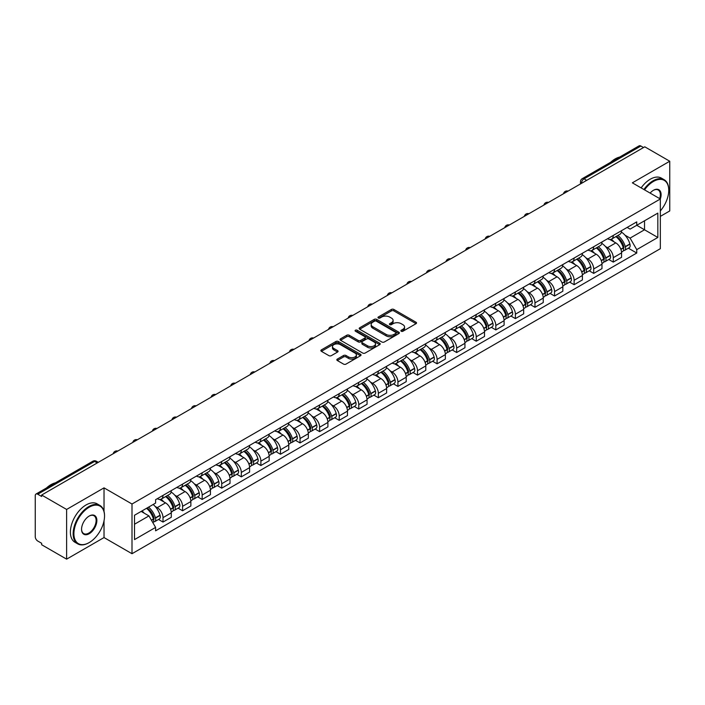 <?xml version="1.0" encoding="UTF-8"?>
<svg xmlns="http://www.w3.org/2000/svg" width="705" height="705" viewBox="0 0 705 705"><rect width="100%" height="100%" fill="white"/><g stroke="black" fill="none" stroke-linecap="round" stroke-linejoin="round"><path stroke-width="1.06" d="M401.224 331.235A1.216 0.705 0 0 0 402.952 331.235L416.038 323.674A1.745 1.005 0 0 0 416.549 322.969A1.745 1.005 0 0 0 416.038 322.255L393.866 309.451A1.745 1.005 0 0 0 391.407 309.451L378.312 317.012A1.216 0.705 0 0 0 377.959 317.506A1.216 0.705 0 0 0 378.312 318.008A1.216 0.705 0 0 0 380.039 318.008L381.731 317.03A5.578 3.217 0 0 1 389.618 317.03L391.469 318.096A5.578 3.217 0 0 1 393.099 320.37A5.578 3.217 0 0 1 391.469 322.643L389.768 323.621A1.216 0.705 0 0 0 389.416 324.124A1.216 0.705 0 0 0 389.768 324.617A1.216 0.705 0 0 0 391.495 324.617L393.187 323.639A5.578 3.217 0 0 1 401.075 323.639L402.925 324.705A5.578 3.217 0 0 1 404.555 326.988A5.578 3.217 0 0 1 402.925 329.261L401.224 330.24A1.216 0.705 0 0 0 400.872 330.733A1.216 0.705 0 0 0 401.224 331.235L401.224 330.24M337.325 359.092A1.745 1.005 0 0 0 336.814 359.806A1.745 1.005 0 0 0 337.325 360.519L343.546 364.106A1.745 1.005 0 0 0 346.014 364.106L360.546 355.717A1.745 1.005 0 0 0 361.057 355.003A1.745 1.005 0 0 0 360.546 354.298L338.374 341.493A1.745 1.005 0 0 0 335.906 341.493L321.374 349.883A1.745 1.005 0 0 0 320.863 350.596A1.745 1.005 0 0 0 321.374 351.31L328.891 355.646A1.745 1.005 0 0 0 331.35 355.646L337.572 352.051A1.745 1.005 0 0 0 338.083 351.346A1.745 1.005 0 0 0 337.572 350.632L333.844 348.481A4.662 2.688 0 0 1 332.478 346.578A4.662 2.688 0 0 1 335.36 344.093A4.662 2.688 0 0 1 340.436 344.675L355.038 353.099A4.662 2.688 0 0 1 356.395 355.003A4.662 2.688 0 0 1 353.522 357.488A4.662 2.688 0 0 1 348.446 356.906L346.014 355.505A1.745 1.005 0 0 0 343.546 355.505L337.325 359.092L337.325 360.519L343.546 356.95L343.546 355.505M132.002 504.013L104.023 487.86L66.622 509.451L41.648 495.033L644.775 146.816L669.75 161.233L632.35 182.833L660.338 198.986L132.002 504.013L132.002 553.716L660.338 248.689L660.338 198.986A10.822 6.248 -60 0 0 653.438 190.288L653.438 190.288A10.822 6.248 -60 0 0 650.116 193.082M381.854 341.995A1.745 1.005 0 0 0 384.322 341.995L398.854 333.597A1.745 1.005 0 0 0 399.365 332.892A1.745 1.005 0 0 0 398.854 332.178L376.681 319.374A1.745 1.005 0 0 0 374.223 319.374L359.682 327.772A1.745 1.005 0 0 0 359.171 328.477A1.745 1.005 0 0 0 359.682 329.191L381.854 341.995M355.919 331.5A1.216 0.705 0 0 1 357.162 331.667L379.678 344.675L365.164 353.046A1.745 1.005 0 0 1 362.705 353.046L340.533 340.251L340.533 338.823A1.745 1.005 0 0 0 340.021 339.537A1.745 1.005 0 0 0 340.533 340.251M340.533 338.823L346.754 335.236A1.745 1.005 0 0 1 349.213 335.236L358.202 340.427A1.745 1.005 0 0 0 360.669 340.427L364.793 338.048A1.745 1.005 0 0 0 365.305 337.334A1.745 1.005 0 0 0 364.793 336.62L355.435 331.218A1.216 0.705 0 0 1 355.073 330.715A1.216 0.705 0 0 1 355.831 330.072A1.216 0.705 0 0 1 357.162 330.222L379.704 343.238A1.745 1.005 0 0 1 380.215 343.943A1.745 1.005 0 0 1 379.704 344.657L379.704 343.238M66.622 509.451L66.622 559.153L41.648 544.736L41.648 543.282L37.762 541.043A3.551 2.053 -120 0 1 35.25 536.69L35.25 495.685A3.551 2.053 -120 0 1 35.981 494.055L92.831 461.237A3.551 2.053 60 0 1 94.611 461.414L37.762 494.231A3.551 2.053 -120 0 0 35.981 494.055M660.338 216.373L669.75 210.945L669.75 161.233M66.622 559.153L104.023 537.562L132.002 553.716M41.648 495.033L41.648 496.479L37.762 494.231M586.675 180.365L584.04 178.841A3.551 2.053 60 0 0 582.26 178.665L639.109 145.847A3.551 2.053 60 0 1 640.889 146.023L584.04 178.841A3.551 2.053 120 0 0 581.528 183.194L581.528 183.335M643.524 147.548L640.889 146.023M613.279 235.435A8.16 4.715 60 0 1 611.587 239.092L619.871 234.316A8.16 4.715 -120 0 0 621.563 230.65M605.419 246.468L607.507 247.675A8.16 4.715 60 0 1 613.279 257.677L621.563 252.892A8.16 4.715 -120 0 0 615.791 242.89L609.86 239.471M621.563 252.892L621.563 257.307L613.279 262.093L608.785 259.502M611.587 239.092A8.16 4.715 60 0 1 607.569 238.731M613.279 257.677L613.279 262.093M593.698 246.732A8.16 4.715 60 0 1 592.006 250.398L600.29 245.613A8.16 4.715 -120 0 0 601.982 241.947M589.213 270.799L593.698 273.399L601.982 268.614L601.982 264.199A8.16 4.715 -120 0 0 596.21 254.197L590.279 250.777M592.006 250.398A8.16 4.715 60 0 1 587.988 250.028M585.837 257.774L587.926 258.982A8.16 4.715 60 0 1 593.698 268.975L593.698 273.399M574.126 258.039A8.16 4.715 60 0 1 572.434 261.705L580.717 256.92A8.16 4.715 -120 0 0 582.409 253.254M569.631 282.106L574.126 284.697L582.409 279.92L582.409 275.496A8.16 4.715 -120 0 0 576.637 265.503L570.706 262.075M572.434 261.705A8.16 4.715 60 0 1 568.415 261.335M566.265 269.072L568.353 270.279A8.16 4.715 60 0 1 574.126 280.282L574.126 284.697M554.544 269.336A8.16 4.715 60 0 1 552.852 273.002L561.136 268.217A8.16 4.715 -120 0 0 562.828 264.56M550.059 293.412L554.544 296.003L562.828 291.218L562.828 286.803A8.16 4.715 -120 0 0 557.056 276.801L551.125 273.381M552.852 273.002A8.16 4.715 60 0 1 548.834 272.632M546.683 280.379L548.772 281.586A8.16 4.715 60 0 1 554.544 291.579L554.544 296.003M534.972 280.643A8.16 4.715 60 0 1 533.28 284.309L541.563 279.524A8.16 4.715 -120 0 0 543.255 275.858M530.477 304.71L534.972 307.301L543.255 302.524L543.255 298.1A8.16 4.715 -120 0 0 537.483 288.107L531.552 284.679M533.28 284.309A8.16 4.715 60 0 1 529.261 283.939M527.111 291.676L529.199 292.883A8.16 4.715 60 0 1 534.972 302.886L534.972 307.301M515.39 291.94A8.16 4.715 60 0 1 513.698 295.606L521.982 290.83A8.16 4.715 -120 0 0 523.674 287.164M510.896 316.016L515.39 318.607L523.674 313.822L523.674 309.407A8.16 4.715 -120 0 0 517.902 299.405L511.971 295.985M513.698 295.606A8.16 4.715 60 0 1 509.68 295.236M507.529 302.983L509.618 304.19A8.16 4.715 60 0 1 515.39 314.192L515.39 318.607M495.818 303.247A8.16 4.715 60 0 1 494.126 306.913L502.409 302.128A8.16 4.715 -120 0 0 504.093 298.462M491.323 327.314L495.818 329.914L504.101 325.128L504.101 320.704A8.16 4.715 -120 0 0 498.32 310.711L492.398 307.283M494.126 306.913A8.16 4.715 60 0 1 490.107 306.543M487.957 314.289L490.046 315.488A8.16 4.715 60 0 1 495.818 325.49L495.818 329.914M476.236 314.553A8.16 4.715 60 0 1 474.544 318.211L482.828 313.434A8.16 4.715 -120 0 0 484.52 309.768M471.742 338.62L476.236 341.211L484.52 336.435L484.52 332.011A8.16 4.715 -120 0 0 478.748 322.009L472.817 318.589M474.544 318.211A8.16 4.715 60 0 1 470.526 317.849M468.376 325.587L470.464 326.794A8.16 4.715 60 0 1 476.236 336.796L476.236 341.211M456.664 325.851A8.16 4.715 60 0 1 454.972 329.517L463.255 324.732A8.16 4.715 -120 0 0 464.939 321.075M452.169 349.927L456.664 352.518L464.939 347.732L464.939 343.317A8.16 4.715 -120 0 0 459.166 333.315L453.245 329.896M454.972 329.517A8.16 4.715 60 0 1 450.953 329.147M448.803 336.893L450.892 338.1A8.16 4.715 60 0 1 456.664 348.094L456.664 352.518M437.082 337.157A8.16 4.715 60 0 1 435.39 340.823L443.674 336.038A8.16 4.715 -120 0 0 445.366 332.372M432.588 361.224L437.082 363.815L445.366 359.039L445.366 354.615A8.16 4.715 -120 0 0 439.594 344.622L433.663 341.194M435.39 340.823A8.16 4.715 60 0 1 431.372 340.453M429.222 348.191L431.31 349.398A8.16 4.715 60 0 1 437.082 359.4L437.082 363.815M417.51 348.455A8.16 4.715 60 0 1 415.818 352.121L424.102 347.345A8.16 4.715 -120 0 0 425.785 343.679M413.015 372.531L417.51 375.122L425.785 370.337L425.785 365.921A8.16 4.715 -120 0 0 420.013 355.919L414.091 352.5M415.818 352.121A8.16 4.715 60 0 1 411.799 351.751M409.649 359.497L411.738 360.704A8.16 4.715 60 0 1 417.51 370.698L417.51 375.122M397.928 359.762A8.16 4.715 60 0 1 396.236 363.427L404.52 358.642A8.16 4.715 -120 0 0 406.212 354.976M393.434 383.828L397.928 386.428L406.212 381.643L406.212 377.219A8.16 4.715 -120 0 0 400.44 367.226L394.509 363.798M396.236 363.427A8.16 4.715 60 0 1 392.218 363.057M390.068 370.804L392.156 372.002A8.16 4.715 60 0 1 397.928 382.004L397.928 386.428M378.356 371.059A8.16 4.715 60 0 1 376.664 374.725L384.948 369.949A8.16 4.715 -120 0 0 386.631 366.283M373.861 395.135L378.356 397.726L386.631 392.941L386.631 388.525A8.16 4.715 -120 0 0 380.859 378.523L374.937 375.104M376.664 374.725A8.16 4.715 60 0 1 372.645 374.364M370.495 382.101L372.575 383.308A8.16 4.715 60 0 1 378.356 393.311L378.356 397.726M358.774 382.366A8.16 4.715 60 0 1 357.082 386.032L365.366 381.246A8.16 4.715 -120 0 0 367.058 377.58M354.28 406.433L358.774 409.032L367.058 404.247L367.058 399.832A8.16 4.715 -120 0 0 361.286 389.83L355.355 386.411M357.082 386.032A8.16 4.715 60 0 1 353.064 385.661M350.914 393.408L353.002 394.615A8.16 4.715 60 0 1 358.774 404.608L358.774 409.032M339.193 393.672A8.16 4.715 60 0 1 337.51 397.338L345.794 392.553A8.16 4.715 -120 0 0 347.477 388.887M334.708 417.739L339.202 420.33L347.477 415.553L347.477 411.13A8.16 4.715 -120 0 0 341.705 401.136L335.783 397.708M337.51 397.338A8.16 4.715 60 0 1 333.491 396.968M331.332 404.705L333.421 405.913A8.16 4.715 60 0 1 339.202 415.915L339.202 420.33M319.621 404.97A8.16 4.715 60 0 1 317.929 408.636L326.212 403.85A8.16 4.715 -120 0 0 327.904 400.193M315.126 429.045L319.621 431.636L327.904 426.851L327.904 422.436A8.16 4.715 -120 0 0 322.132 412.434L316.201 409.015M317.929 408.636A8.16 4.715 60 0 1 313.91 408.265M311.76 416.012L313.848 417.219A8.16 4.715 60 0 1 319.621 427.212L319.621 431.636M300.039 416.276A8.16 4.715 60 0 1 298.356 419.942L306.631 415.157A8.16 4.715 -120 0 0 308.323 411.491M295.554 440.343L300.039 442.934L308.323 438.157L308.323 433.734A8.16 4.715 -120 0 0 302.551 423.74L296.629 420.312M298.356 419.942A8.16 4.715 60 0 1 294.337 419.572M292.178 427.309L294.267 428.517A8.16 4.715 60 0 1 300.039 438.519L300.039 442.934M280.467 427.574A8.16 4.715 60 0 1 278.775 431.24L287.058 426.463A8.16 4.715 -120 0 0 288.75 422.797M275.972 451.649L280.467 454.24L288.75 449.455L288.75 445.04A8.16 4.715 -120 0 0 282.978 435.038L277.047 431.619M278.775 431.24A8.16 4.715 60 0 1 274.756 430.87M272.606 438.616L274.694 439.823A8.16 4.715 60 0 1 280.467 449.816L280.467 454.24M260.885 438.88A8.16 4.715 60 0 1 259.202 442.546L267.477 437.761A8.16 4.715 -120 0 0 269.169 434.095M256.4 462.947L260.885 465.547L269.169 460.762L269.169 456.338A8.16 4.715 -120 0 0 263.397 446.344L257.475 442.916M259.202 442.546A8.16 4.715 60 0 1 255.184 442.176M253.024 449.922L255.113 451.121A8.16 4.715 60 0 1 260.885 461.123L260.885 465.547M241.313 450.187A8.16 4.715 60 0 1 239.621 453.844L247.904 449.067A8.16 4.715 -120 0 0 249.596 445.401M236.818 474.253L241.313 476.844L249.596 472.068L249.596 467.644A8.16 4.715 -120 0 0 243.824 457.642L237.893 454.223M239.621 453.844A8.16 4.715 60 0 1 235.602 453.482M233.452 461.22L235.54 462.427A8.16 4.715 60 0 1 241.313 472.429L241.313 476.844M221.731 461.484A8.16 4.715 60 0 1 220.048 465.15L228.323 460.365A8.16 4.715 -120 0 0 230.015 456.708M217.246 485.551L221.731 488.151L230.015 483.366L230.015 478.951A8.16 4.715 -120 0 0 224.243 468.948L218.312 465.529M220.048 465.15A8.16 4.715 60 0 1 216.021 464.78M213.871 472.526L215.959 473.734A8.16 4.715 60 0 1 221.731 483.727L221.731 488.151M202.159 472.791A8.16 4.715 60 0 1 200.467 476.457L208.75 471.671A8.16 4.715 -120 0 0 210.442 468.005M197.664 496.858L202.159 499.448L210.442 494.672L210.442 490.248A8.16 4.715 -120 0 0 204.67 480.255L198.739 476.827M200.467 476.457A8.16 4.715 60 0 1 196.448 476.087M194.298 483.824L196.387 485.031A8.16 4.715 60 0 1 202.159 495.033L202.159 499.448M182.577 484.088A8.16 4.715 60 0 1 180.885 487.754L189.169 482.978A8.16 4.715 -120 0 0 190.861 479.312M178.092 508.164L182.577 510.755L190.861 505.97L190.861 501.555A8.16 4.715 -120 0 0 185.089 491.552L179.158 488.133M180.885 487.754A8.16 4.715 60 0 1 176.867 487.384M174.717 495.13L176.805 496.338A8.16 4.715 60 0 1 182.577 506.331L182.577 510.755M163.005 495.395A8.16 4.715 60 0 1 161.313 499.061L169.597 494.275A8.16 4.715 -120 0 0 171.289 490.61M158.51 519.462L163.005 522.061L171.289 517.276L171.289 512.852A8.16 4.715 -120 0 0 165.516 502.859L159.586 499.431M161.313 499.061A8.16 4.715 60 0 1 157.294 498.691M155.144 506.437L157.233 507.635A8.16 4.715 60 0 1 163.005 517.637L163.005 522.061M627.142 227.424L630.094 229.125L657.827 213.113L644.529 220.797L644.529 229.777L630.094 238.114L624.991 235.17M134.514 524.229L148.949 515.901L155.602 527.419L134.514 539.589L134.514 515.249L155.602 503.07L155.602 499.669L636.747 221.881L636.747 225.283L657.827 237.462L636.747 249.632L630.094 238.114M657.827 213.113L657.827 237.462M155.602 527.419L155.602 530.821L636.747 253.033L636.747 249.632M104.023 487.86L104.023 511.354M104.023 520.819L104.023 537.562M148.949 515.901L141.167 511.407M628.366 248.195L636.747 253.033M401.718 331.403L402.925 330.707A5.578 3.217 0 0 0 404.555 328.433L404.555 326.988M393.099 320.37L393.099 321.824A5.578 3.217 0 0 1 391.469 324.097L390.262 324.793M416.038 322.255L416.038 323.674L393.866 310.905A1.745 1.005 0 0 0 391.407 310.905L378.805 318.175M398.854 332.178L398.854 333.597L376.681 320.828A1.745 1.005 0 0 0 374.223 320.828L359.709 329.2M395.778 333.386A1.216 0.705 0 0 0 396.131 332.892A1.216 0.705 0 0 0 395.778 332.39L376.311 321.154A1.216 0.705 0 0 0 374.593 321.154L372.804 322.185A5.578 3.217 0 0 0 371.174 324.459A5.578 3.217 0 0 0 372.804 326.732L386.111 334.417A5.578 3.217 0 0 0 393.989 334.417L395.778 333.386L395.778 334.831A1.216 0.705 0 0 0 396.131 334.337L396.131 332.892M371.174 324.459L371.174 325.913A5.578 3.217 0 0 0 372.804 328.186L372.804 326.732M395.778 334.831L393.989 335.862A5.578 3.217 0 0 1 386.111 335.862L372.804 328.186M340.55 340.259L346.754 336.682L346.754 335.236M365.305 337.334L365.305 338.779A1.745 1.005 0 0 1 364.793 339.493L360.669 341.872A1.745 1.005 0 0 1 358.202 341.872L349.213 336.682A1.745 1.005 0 0 0 346.754 336.682M367.534 345.811A4.662 2.688 0 0 0 372.619 346.393A4.662 2.688 0 0 0 375.492 343.908A4.662 2.688 0 0 0 374.126 342.013L368.988 339.043A1.745 1.005 0 0 0 366.521 339.043L362.396 341.423A1.745 1.005 0 0 0 361.885 342.137A1.745 1.005 0 0 0 362.396 342.841L367.534 345.811L367.534 347.265A4.662 2.688 0 0 0 372.619 347.847A4.662 2.688 0 0 0 375.492 345.362L375.492 343.908M361.885 342.137L361.885 343.582A1.745 1.005 0 0 0 362.396 344.296L362.396 342.841M367.534 347.265L362.396 344.296M356.395 355.003L356.395 356.457A4.662 2.688 0 0 1 353.522 358.942A4.662 2.688 0 0 1 348.446 358.36L346.014 356.95A1.745 1.005 0 0 0 343.546 356.95M332.478 346.578L332.478 348.023A4.662 2.688 0 0 0 333.844 349.927L333.844 348.481M337.572 350.632L337.572 352.051L333.844 349.927M360.519 355.734L338.374 342.938A1.745 1.005 0 0 0 335.906 342.938L321.401 351.319L321.374 349.883M616.355 236.342A11.183 6.46 60 0 1 616.417 236.369A11.183 6.46 60 0 1 623.775 246.406L623.837 246.635A2.177 1.251 60 0 1 623.493 248.345A2.177 1.251 60 0 1 623.449 248.371M615.87 236.624A13.492 7.79 60 0 1 623.282 247.755L623.352 247.984A4.486 2.591 60 0 1 622.638 251.5L621.528 252.143M623.405 250.513A4.486 2.591 -120 0 0 624.648 250.345A4.486 2.591 -120 0 0 625.353 246.82L625.291 246.591A13.492 7.79 -120 0 0 617.88 235.461M621.387 232.086A13.492 7.79 60 0 1 629.873 243.948L629.935 244.177A4.486 2.591 60 0 1 629.23 247.702L624.648 250.345M611.27 239.251A13.492 7.79 60 0 1 614.081 241.912M620.647 241.93L622.365 242.925M596.783 247.64A11.183 6.46 60 0 1 596.835 247.675A11.183 6.46 60 0 1 604.194 257.713L604.264 257.942A2.177 1.251 60 0 1 603.921 259.651A2.177 1.251 60 0 1 603.868 259.669M596.289 247.922A13.492 7.79 60 0 1 603.709 259.052L603.771 259.29A4.486 2.591 60 0 1 603.066 262.806L601.947 263.45M603.832 261.811A4.486 2.591 -120 0 0 605.075 261.643A4.486 2.591 -120 0 0 605.78 258.127L605.71 257.898A13.492 7.79 -120 0 0 598.298 246.768M601.814 243.384A13.492 7.79 60 0 1 610.292 255.254L610.363 255.483A4.486 2.591 60 0 1 609.649 258.999L605.075 261.643M591.689 250.557A13.492 7.79 60 0 1 594.509 253.21M601.065 253.236L602.784 254.223M577.201 258.946A11.183 6.46 60 0 1 577.263 258.982A11.183 6.46 60 0 1 584.621 269.01L584.683 269.239A2.177 1.251 60 0 1 584.339 270.949A2.177 1.251 60 0 1 584.295 270.976M576.716 259.228A13.492 7.79 60 0 1 584.128 270.359L584.189 270.588A4.486 2.591 60 0 1 583.484 274.104L582.374 274.747M584.251 273.117A4.486 2.591 -120 0 0 585.494 272.95A4.486 2.591 -120 0 0 586.199 269.433L586.137 269.195A13.492 7.79 -120 0 0 578.726 258.065M582.233 254.69A13.492 7.79 60 0 1 590.72 266.552L590.781 266.781A4.486 2.591 60 0 1 590.076 270.306L585.494 272.95M572.116 261.855A13.492 7.79 60 0 1 574.928 264.516M581.493 264.534L583.211 265.529M557.629 270.244A11.183 6.46 60 0 1 557.681 270.279A11.183 6.46 60 0 1 565.04 280.317L565.11 280.546A2.177 1.251 60 0 1 564.767 282.256A2.177 1.251 60 0 1 564.714 282.282M557.135 270.535A13.492 7.79 60 0 1 564.546 281.656L564.617 281.894A4.486 2.591 60 0 1 563.912 285.41L562.793 286.054M564.679 284.423A4.486 2.591 -120 0 0 565.912 284.247A4.486 2.591 -120 0 0 566.626 280.731L566.556 280.502A13.492 7.79 -120 0 0 559.144 269.372M562.66 265.988A13.492 7.79 60 0 1 571.138 277.858L571.209 278.087A4.486 2.591 60 0 1 570.495 281.603L565.912 284.247M552.535 273.161A13.492 7.79 60 0 1 555.355 275.822M561.911 275.84L563.63 276.827M538.047 281.551A11.183 6.46 60 0 1 538.109 281.586A11.183 6.46 60 0 1 545.467 291.614L545.529 291.852A2.177 1.251 60 0 1 545.185 293.553A2.177 1.251 60 0 1 545.132 293.58M537.562 281.833A13.492 7.79 60 0 1 544.974 292.963L545.035 293.192A4.486 2.591 60 0 1 544.33 296.717L543.22 297.36M545.097 295.721A4.486 2.591 -120 0 0 546.34 295.554A4.486 2.591 -120 0 0 547.045 292.037L546.983 291.8A13.492 7.79 -120 0 0 539.572 280.678M543.079 277.294A13.492 7.79 60 0 1 551.566 289.156L551.627 289.394A4.486 2.591 60 0 1 550.922 292.91L546.34 295.554M532.962 284.459A13.492 7.79 60 0 1 535.774 287.12M542.339 287.138L544.057 288.133M518.475 292.857A11.183 6.46 60 0 1 518.527 292.883A11.183 6.46 60 0 1 525.886 302.921L525.956 303.15A2.177 1.251 60 0 1 525.613 304.86A2.177 1.251 60 0 1 525.56 304.886M517.981 293.139A13.492 7.79 60 0 1 525.392 304.269L525.463 304.498A4.486 2.591 60 0 1 524.758 308.014L523.639 308.658M525.525 307.027A4.486 2.591 -120 0 0 526.758 306.86A4.486 2.591 -120 0 0 527.472 303.335L527.402 303.106A13.492 7.79 -120 0 0 519.99 291.976M523.507 288.592A13.492 7.79 60 0 1 531.984 300.462L532.055 300.691A4.486 2.591 60 0 1 531.341 304.207L526.758 306.86M513.381 295.765A13.492 7.79 60 0 1 516.201 298.426M522.758 298.444L524.476 299.44M660.338 210.927A21.652 12.505 120 0 0 668.745 190.288A21.652 12.505 120 0 0 653.438 181.449A21.652 12.505 120 0 0 644.546 189.865M643.903 189.495A22.181 12.805 -60 0 1 653.059 180.797A22.181 12.805 -60 0 1 664.154 179.704A22.181 12.805 -60 0 1 668.745 189.856A22.181 12.805 -60 0 1 668.745 190.077M659.677 198.599A10.293 5.94 120 0 0 658.206 189.998A10.293 5.94 120 0 0 653.244 190.403M610.68 162.265A22.181 12.805 -60 0 1 615.157 158.916A22.181 12.805 -60 0 1 619.642 157.083M641.136 187.9A22.181 12.805 -60 0 1 650.301 179.202A22.181 12.805 -60 0 1 661.387 178.109L664.154 179.704M88.839 542.779L89.209 542.559A21.652 12.505 120 0 0 104.525 516.042A21.652 12.505 120 0 0 89.209 507.203A21.652 12.505 120 0 0 73.902 533.72A21.652 12.505 120 0 0 89.209 542.559L88.839 542.779A22.181 12.805 -60 0 1 77.744 543.881A22.181 12.805 -60 0 1 74.342 526.097A22.181 12.805 -60 0 1 88.839 506.551A22.181 12.805 -60 0 1 99.925 505.45A22.181 12.805 -60 0 1 104.525 515.611A22.181 12.805 -60 0 1 104.525 515.831M89.209 516.042L89.209 516.042A10.822 6.248 -60 0 1 96.867 520.466A10.822 6.248 -60 0 1 89.209 533.72A10.822 6.248 -60 0 1 81.56 529.305A10.822 6.248 -60 0 1 89.209 516.042L89.209 516.042M81.56 529.085A10.293 5.94 120 0 0 83.692 533.579A10.293 5.94 120 0 0 88.839 533.068A10.293 5.94 120 0 0 95.563 524A10.293 5.94 120 0 0 93.985 515.752A10.293 5.94 120 0 0 89.024 516.157M46.451 488.019A22.181 12.805 -60 0 1 50.936 484.67A22.181 12.805 -60 0 1 55.422 482.837M77.744 543.881L74.986 542.286A22.181 12.805 -60 0 1 71.584 524.502A22.181 12.805 -60 0 1 86.072 504.956A22.181 12.805 -60 0 1 97.167 503.855L99.925 505.45M498.893 304.155A11.183 6.46 60 0 1 498.955 304.19A11.183 6.46 60 0 1 506.305 314.219L506.375 314.456A2.177 1.251 60 0 1 506.031 316.157A2.177 1.251 60 0 1 505.978 316.184M498.409 304.437A13.492 7.79 60 0 1 505.82 315.567L505.882 315.796A4.486 2.591 60 0 1 505.177 319.321L504.066 319.964M505.943 318.325A4.486 2.591 -120 0 0 507.186 318.158A4.486 2.591 -120 0 0 507.891 314.642L507.829 314.412A13.492 7.79 -120 0 0 500.418 303.282M503.925 299.898A13.492 7.79 60 0 1 512.412 311.769L512.473 311.998A4.486 2.591 60 0 1 511.768 315.514L507.186 318.158M493.808 307.072A13.492 7.79 60 0 1 496.62 309.724M503.185 309.742L504.903 310.738M479.321 315.461A11.183 6.46 60 0 1 479.374 315.488A11.183 6.46 60 0 1 486.732 325.525L486.794 325.754A2.177 1.251 60 0 1 486.45 327.464A2.177 1.251 60 0 1 486.406 327.49M478.827 315.743A13.492 7.79 60 0 1 486.238 326.873L486.309 327.102A4.486 2.591 60 0 1 485.604 330.619L484.485 331.262M486.371 329.632A4.486 2.591 -120 0 0 487.604 329.464A4.486 2.591 -120 0 0 488.318 325.939L488.248 325.71A13.492 7.79 -120 0 0 480.836 314.58M484.353 311.205A13.492 7.79 60 0 1 492.83 323.066L492.901 323.295A4.486 2.591 60 0 1 492.187 326.82L487.604 329.464M474.227 318.369A13.492 7.79 60 0 1 477.047 321.031M483.604 321.048L485.322 322.044M459.739 326.759A11.183 6.46 60 0 1 459.801 326.794A11.183 6.46 60 0 1 467.151 336.831L467.221 337.06A2.177 1.251 60 0 1 466.877 338.77A2.177 1.251 60 0 1 466.825 338.797M459.255 327.041A13.492 7.79 60 0 1 466.666 338.171L466.728 338.409A4.486 2.591 60 0 1 466.023 341.925L464.912 342.568M466.789 340.929A4.486 2.591 -120 0 0 468.032 340.762A4.486 2.591 -120 0 0 468.737 337.246L468.675 337.016A13.492 7.79 -120 0 0 461.264 325.886M464.771 322.502A13.492 7.79 60 0 1 473.249 334.373L473.319 334.602A4.486 2.591 60 0 1 472.614 338.118L468.032 340.762M454.654 329.676A13.492 7.79 60 0 1 457.466 332.337M464.031 332.355L465.749 333.342M440.167 338.065A11.183 6.46 60 0 1 440.22 338.1A11.183 6.46 60 0 1 447.578 348.129L447.64 348.358A2.177 1.251 60 0 1 447.296 350.068A2.177 1.251 60 0 1 447.252 350.094M439.673 338.347A13.492 7.79 60 0 1 447.085 349.477L447.155 349.706A4.486 2.591 60 0 1 446.45 353.223L445.331 353.866M447.208 352.236A4.486 2.591 -120 0 0 448.45 352.068A4.486 2.591 -120 0 0 449.164 348.552L449.094 348.314A13.492 7.79 -120 0 0 441.683 337.184M445.199 333.809A13.492 7.79 60 0 1 453.676 345.67L453.738 345.908A4.486 2.591 60 0 1 453.033 349.424L448.45 352.068M435.073 340.973A13.492 7.79 60 0 1 437.893 343.635M444.45 343.652L446.168 344.648M420.585 349.372A11.183 6.46 60 0 1 420.647 349.398A11.183 6.46 60 0 1 427.997 359.435L428.067 359.665A2.177 1.251 60 0 1 427.724 361.374A2.177 1.251 60 0 1 427.671 361.401M420.101 349.654A13.492 7.79 60 0 1 427.512 360.775L427.574 361.013A4.486 2.591 60 0 1 426.869 364.529L425.758 365.172M427.635 363.542A4.486 2.591 -120 0 0 428.878 363.366A4.486 2.591 -120 0 0 429.583 359.85L429.521 359.62A13.492 7.79 -120 0 0 422.11 348.49M425.617 345.106A13.492 7.79 60 0 1 434.095 356.977L434.165 357.206A4.486 2.591 60 0 1 433.46 360.722L428.878 363.366M415.501 352.28A13.492 7.79 60 0 1 418.312 354.941M424.868 354.959L426.595 355.946M401.013 360.669A11.183 6.46 60 0 1 401.066 360.704A11.183 6.46 60 0 1 408.424 370.733L408.486 370.971A2.177 1.251 60 0 1 408.142 372.672A2.177 1.251 60 0 1 408.098 372.698M400.519 360.951A13.492 7.79 60 0 1 407.931 372.081L408.001 372.31A4.486 2.591 60 0 1 407.287 375.836L406.177 376.479M408.054 374.84A4.486 2.591 -120 0 0 409.297 374.672A4.486 2.591 -120 0 0 410.01 371.156L409.94 370.927A13.492 7.79 -120 0 0 402.529 359.797M406.045 356.413A13.492 7.79 60 0 1 414.522 368.274L414.584 368.512A4.486 2.591 60 0 1 413.879 372.029L409.297 374.672M395.919 363.586A13.492 7.79 60 0 1 398.739 366.239M405.296 366.256L407.014 367.252M381.431 371.976A11.183 6.46 60 0 1 381.493 372.002A11.183 6.46 60 0 1 388.843 382.039L388.913 382.269A2.177 1.251 60 0 1 388.57 383.978A2.177 1.251 60 0 1 388.517 384.005M380.947 372.258A13.492 7.79 60 0 1 388.358 383.388L388.42 383.617A4.486 2.591 60 0 1 387.715 387.133L386.604 387.776M388.481 386.146A4.486 2.591 -120 0 0 389.724 385.979A4.486 2.591 -120 0 0 390.429 382.454L390.367 382.225A13.492 7.79 -120 0 0 382.956 371.094M386.463 367.71A13.492 7.79 60 0 1 394.941 379.581L395.012 379.81A4.486 2.591 60 0 1 394.306 383.335L389.724 385.979M376.347 374.884A13.492 7.79 60 0 1 379.158 377.545M385.714 377.563L387.442 378.559M361.859 383.273A11.183 6.46 60 0 1 361.912 383.308A11.183 6.46 60 0 1 369.27 393.346L369.332 393.575A2.177 1.251 60 0 1 368.988 395.285A2.177 1.251 60 0 1 368.944 395.302M361.365 383.555A13.492 7.79 60 0 1 368.777 394.685L368.847 394.923A4.486 2.591 60 0 1 368.133 398.44L367.023 399.083M368.9 397.444A4.486 2.591 -120 0 0 370.143 397.276A4.486 2.591 -120 0 0 370.856 393.76L370.786 393.531A13.492 7.79 -120 0 0 363.375 382.401M366.891 379.017A13.492 7.79 60 0 1 375.368 390.887L375.43 391.116A4.486 2.591 60 0 1 374.725 394.633L370.143 397.276M356.765 386.19A13.492 7.79 60 0 1 359.585 388.843M366.142 388.869L367.86 389.856M342.277 394.58A11.183 6.46 60 0 1 342.339 394.615A11.183 6.46 60 0 1 349.689 404.644L349.759 404.873A2.177 1.251 60 0 1 349.416 406.582A2.177 1.251 60 0 1 349.363 406.609M341.793 394.862A13.492 7.79 60 0 1 349.204 405.992L349.266 406.221A4.486 2.591 60 0 1 348.561 409.737L347.442 410.38M349.327 408.75A4.486 2.591 -120 0 0 350.57 408.583A4.486 2.591 -120 0 0 351.275 405.067L351.213 404.829A13.492 7.79 -120 0 0 343.793 393.698M347.309 390.323A13.492 7.79 60 0 1 355.787 402.185L355.858 402.414A4.486 2.591 60 0 1 355.153 405.939L350.57 408.583M337.193 397.488A13.492 7.79 60 0 1 340.004 400.149M346.56 400.167L348.288 401.163M322.705 405.877A11.183 6.46 60 0 1 322.758 405.913A11.183 6.46 60 0 1 330.116 415.95L330.178 416.179A2.177 1.251 60 0 1 329.834 417.889A2.177 1.251 60 0 1 329.79 417.915M322.211 406.168A13.492 7.79 60 0 1 329.623 417.289L329.693 417.527A4.486 2.591 60 0 1 328.979 421.044L327.869 421.687M329.746 420.048A4.486 2.591 -120 0 0 330.989 419.88A4.486 2.591 -120 0 0 331.702 416.364L331.632 416.135A13.492 7.79 -120 0 0 324.221 405.005M327.737 401.621A13.492 7.79 60 0 1 336.214 413.491L336.276 413.72A4.486 2.591 60 0 1 335.571 417.237L330.989 419.88M317.611 408.794A13.492 7.79 60 0 1 320.431 411.456M326.988 411.473L328.706 412.46M303.124 417.184A11.183 6.46 60 0 1 303.176 417.219A11.183 6.46 60 0 1 310.535 427.248L310.605 427.486A2.177 1.251 60 0 1 310.262 429.186A2.177 1.251 60 0 1 310.209 429.213M302.639 417.466A13.492 7.79 60 0 1 310.05 428.596L310.112 428.825A4.486 2.591 60 0 1 309.407 432.35L308.288 432.993M310.174 431.354A4.486 2.591 -120 0 0 311.416 431.187A4.486 2.591 -120 0 0 312.121 427.671L312.059 427.433A13.492 7.79 -120 0 0 304.639 416.311M308.156 412.927A13.492 7.79 60 0 1 316.633 424.789L316.704 425.027A4.486 2.591 60 0 1 315.99 428.543L311.416 431.187M298.039 420.092A13.492 7.79 60 0 1 300.85 422.753M307.406 422.771L309.125 423.767M283.551 428.49A11.183 6.46 60 0 1 283.604 428.517A11.183 6.46 60 0 1 290.962 438.554L291.024 438.783A2.177 1.251 60 0 1 290.68 440.493A2.177 1.251 60 0 1 290.636 440.519M283.058 428.772A13.492 7.79 60 0 1 290.469 439.902L290.539 440.131A4.486 2.591 60 0 1 289.825 443.648L288.715 444.291M290.592 442.661A4.486 2.591 -120 0 0 291.835 442.493A4.486 2.591 -120 0 0 292.549 438.968L292.478 438.739A13.492 7.79 -120 0 0 285.067 427.609M288.583 424.225A13.492 7.79 60 0 1 297.061 436.095L297.122 436.325A4.486 2.591 60 0 1 296.417 439.841L291.835 442.493M278.457 431.398A13.492 7.79 60 0 1 281.277 434.06M287.834 434.077L289.552 435.073M263.97 439.788A11.183 6.46 60 0 1 264.023 439.823A11.183 6.46 60 0 1 271.381 449.852L271.451 450.09A2.177 1.251 60 0 1 271.108 451.79A2.177 1.251 60 0 1 271.055 451.817M263.485 440.07A13.492 7.79 60 0 1 270.896 451.2L270.958 451.429A4.486 2.591 60 0 1 270.253 454.954L269.134 455.597M271.02 453.958A4.486 2.591 -120 0 0 272.262 453.791A4.486 2.591 -120 0 0 272.967 450.275L272.906 450.046A13.492 7.79 -120 0 0 265.485 438.915M269.002 435.531A13.492 7.79 60 0 1 277.479 447.393L277.55 447.631A4.486 2.591 60 0 1 276.836 451.147L272.262 453.791M258.885 442.705A13.492 7.79 60 0 1 261.696 445.357M268.252 445.375L269.971 446.371M244.397 451.094A11.183 6.46 60 0 1 244.45 451.121A11.183 6.46 60 0 1 251.808 461.158L251.87 461.387A2.177 1.251 60 0 1 251.526 463.097A2.177 1.251 60 0 1 251.482 463.123M243.904 451.376A13.492 7.79 60 0 1 251.315 462.506L251.385 462.736A4.486 2.591 60 0 1 250.672 466.252L249.561 466.895M251.438 465.265A4.486 2.591 -120 0 0 252.681 465.097A4.486 2.591 -120 0 0 253.386 461.572L253.324 461.343A13.492 7.79 -120 0 0 245.913 450.213M249.429 446.838A13.492 7.79 60 0 1 257.907 458.699L257.968 458.929A4.486 2.591 60 0 1 257.263 462.454L252.681 465.097M239.303 454.002A13.492 7.79 60 0 1 242.123 456.664M248.68 456.681L250.398 457.677M224.816 462.392A11.183 6.46 60 0 1 224.869 462.427A11.183 6.46 60 0 1 232.227 472.465L232.298 472.694A2.177 1.251 60 0 1 231.954 474.403A2.177 1.251 60 0 1 231.901 474.43M224.331 462.674A13.492 7.79 60 0 1 231.742 473.804L231.804 474.042A4.486 2.591 60 0 1 231.099 477.558L229.98 478.201M231.866 476.562A4.486 2.591 -120 0 0 233.108 476.395A4.486 2.591 -120 0 0 233.813 472.879L233.743 472.65A13.492 7.79 -120 0 0 226.331 461.519M229.848 458.135A13.492 7.79 60 0 1 238.325 470.006L238.396 470.235A4.486 2.591 60 0 1 237.682 473.751L233.108 476.395M219.722 465.309A13.492 7.79 60 0 1 222.542 467.97M229.099 467.988L230.817 468.975M205.234 473.698A11.183 6.46 60 0 1 205.296 473.734A11.183 6.46 60 0 1 212.654 483.762L212.716 483.991A2.177 1.251 60 0 1 212.372 485.701A2.177 1.251 60 0 1 212.328 485.727M204.75 473.98A13.492 7.79 60 0 1 212.161 485.111L212.231 485.34A4.486 2.591 60 0 1 211.518 488.856L210.407 489.499M212.284 487.869A4.486 2.591 -120 0 0 213.527 487.701A4.486 2.591 -120 0 0 214.232 484.185L214.17 483.947A13.492 7.79 -120 0 0 206.759 472.817M210.275 469.442A13.492 7.79 60 0 1 218.753 481.303L218.814 481.541A4.486 2.591 60 0 1 218.109 485.058L213.527 487.701M200.149 476.606A13.492 7.79 60 0 1 202.969 479.268M209.526 479.285L211.244 480.281M185.662 485.005A11.183 6.46 60 0 1 185.715 485.031A11.183 6.46 60 0 1 193.073 495.069L193.144 495.298A2.177 1.251 60 0 1 192.8 497.007A2.177 1.251 60 0 1 192.747 497.034M185.168 485.287A13.492 7.79 60 0 1 192.588 496.408L192.65 496.646A4.486 2.591 60 0 1 191.945 500.162L190.826 500.806M192.712 499.175A4.486 2.591 -120 0 0 193.954 498.999A4.486 2.591 -120 0 0 194.659 495.483L194.589 495.254A13.492 7.79 -120 0 0 187.178 484.123M190.694 480.739A13.492 7.79 60 0 1 199.171 492.61L199.242 492.839A4.486 2.591 60 0 1 198.528 496.355L193.954 498.999M180.568 487.913A13.492 7.79 60 0 1 183.388 490.574M189.945 490.592L191.663 491.579M166.08 496.302A11.183 6.46 60 0 1 166.142 496.338A11.183 6.46 60 0 1 173.5 506.366L173.562 506.604A2.177 1.251 60 0 1 173.219 508.305A2.177 1.251 60 0 1 173.174 508.331M165.596 496.584A13.492 7.79 60 0 1 173.007 507.715L173.078 507.944A4.486 2.591 60 0 1 172.364 511.469L171.253 512.112M173.13 510.473A4.486 2.591 -120 0 0 174.373 510.305A4.486 2.591 -120 0 0 175.078 506.789L175.016 506.551A13.492 7.79 -120 0 0 167.605 495.43M171.112 492.046A13.492 7.79 60 0 1 179.599 503.908L179.66 504.146A4.486 2.591 60 0 1 178.955 507.662L174.373 510.305M160.996 499.219A13.492 7.79 60 0 1 163.816 501.872M170.372 501.889L172.09 502.885M147.107 507.979A11.183 6.46 60 0 1 153.919 517.673L153.99 517.902A2.177 1.251 60 0 1 153.646 519.611A2.177 1.251 60 0 1 153.593 519.638M146.543 508.305A13.492 7.79 60 0 1 153.434 519.021L153.496 519.25A4.486 2.591 60 0 1 152.879 522.713M153.558 521.779A4.486 2.591 -120 0 0 154.8 521.612A4.486 2.591 -120 0 0 155.505 518.087L155.435 517.858A13.492 7.79 -120 0 0 148.552 507.142M153.135 504.498A13.492 7.79 60 0 1 160.017 515.214L160.088 515.443A4.486 2.591 60 0 1 159.374 518.968L154.8 521.612M141.961 510.949A13.492 7.79 60 0 1 144.234 513.178M150.791 513.196L152.509 514.192M581.651 183.265L581.528 183.194A3.551 2.053 0 0 1 580.488 181.74L580.488 183.934M182.577 506.331L190.861 501.555M202.159 495.033L210.442 490.248M221.731 483.727L230.015 478.951M241.313 472.429L249.596 467.644M260.885 461.123L269.169 456.338M280.467 449.816L288.75 445.04M300.039 438.519L308.323 433.734M319.621 427.212L327.904 422.436M339.202 415.915L347.477 411.13M358.774 404.608L367.058 399.832M378.356 393.311L386.631 388.525M397.928 382.004L406.212 377.219M417.51 370.698L425.785 365.921M437.082 359.4L445.366 354.615M456.664 348.094L464.939 343.317M476.236 336.796L484.52 332.011M495.818 325.49L504.101 320.704M515.39 314.192L523.674 309.407M534.972 302.886L543.255 298.1M554.544 291.579L562.828 286.803M574.126 280.282L582.409 275.496M593.698 268.975L601.982 264.199M163.005 517.637L171.289 512.852M157.233 507.635L165.516 502.859M176.805 496.338L185.089 491.552M196.387 485.031L204.67 480.255M215.959 473.734L224.243 468.948M235.54 462.427L243.824 457.642M255.113 451.121L263.397 446.344M274.694 439.823L282.978 435.038M294.267 428.517L302.551 423.74M313.848 417.219L322.132 412.434M333.421 405.913L341.705 401.136M353.002 394.615L361.286 389.83M372.575 383.308L380.859 378.523M392.156 372.002L400.44 367.226M411.738 360.704L420.013 355.919M431.31 349.398L439.594 344.622M450.892 338.1L459.166 333.315M470.464 326.794L478.748 322.009M490.046 315.488L498.32 310.711M509.618 304.19L517.902 299.405M529.199 292.883L537.483 288.107M548.772 281.586L557.056 276.801M568.353 270.279L576.637 265.503M587.926 258.982L596.21 254.197M607.507 247.675L615.791 242.89M567.754 191.284A3.551 2.053 120 0 0 566.186 192.192M548.173 202.591A3.551 2.053 120 0 0 546.613 203.498M528.6 213.897A3.551 2.053 120 0 0 527.032 214.796M509.019 225.195A3.551 2.053 120 0 0 507.459 226.102M489.446 236.501A3.551 2.053 120 0 0 487.878 237.4M469.865 247.799A3.551 2.053 120 0 0 468.305 248.706M450.292 259.105A3.551 2.053 120 0 0 448.724 260.013M430.711 270.412A3.551 2.053 120 0 0 429.142 271.31M411.138 281.709A3.551 2.053 120 0 0 409.57 282.617M391.557 293.016A3.551 2.053 120 0 0 389.988 293.914M371.984 304.313A3.551 2.053 120 0 0 370.416 305.221M352.403 315.62A3.551 2.053 120 0 0 350.834 316.527M332.83 326.917A3.551 2.053 120 0 0 331.262 327.825M313.249 338.224A3.551 2.053 120 0 0 311.68 339.131M293.677 349.53A3.551 2.053 120 0 0 292.108 350.429M274.095 360.828A3.551 2.053 120 0 0 272.527 361.736M254.523 372.134A3.551 2.053 120 0 0 252.954 373.033M234.941 383.432A3.551 2.053 120 0 0 233.373 384.34M215.369 394.738A3.551 2.053 120 0 0 213.8 395.646M195.787 406.045A3.551 2.053 120 0 0 194.219 406.944M176.215 417.342A3.551 2.053 120 0 0 174.646 418.25M156.633 428.649A3.551 2.053 120 0 0 155.065 429.548M137.061 439.946A3.551 2.053 120 0 0 135.492 440.854M117.479 451.253A3.551 2.053 120 0 0 115.911 452.161M97.246 462.938L94.611 461.414A3.551 2.053 120 0 1 96.382 461.237A3.551 3.551 0 0 0 92.831 461.237M402.925 330.707L402.925 329.261M389.768 324.617L389.768 323.621M391.469 324.097L391.469 322.643M378.312 318.008L378.312 317.012M391.407 310.905L391.407 309.451M393.866 310.905L393.866 309.451M359.682 329.191L359.682 327.772M374.223 320.828L374.223 319.374M376.681 320.828L376.681 319.374M386.111 335.862L386.111 334.417M393.989 335.862L393.989 334.417M349.213 336.682L349.213 335.236M358.202 341.872L358.202 340.427M360.669 341.872L360.669 340.427M364.793 339.493L364.793 338.048M357.162 331.667L357.162 330.222M346.014 356.95L346.014 355.505M348.446 358.36L348.446 356.906M335.906 342.938L335.906 341.493M338.374 342.938L338.374 341.493M360.546 355.717L360.546 354.298M620.893 249.403L623.352 247.984M625.353 246.82L629.935 244.177M625.291 246.591L629.873 243.948M623.273 247.737L623.943 247.349M620.814 249.173L623.282 247.755M601.321 260.7L603.771 259.29M605.78 258.127L610.363 255.483M605.71 257.898L610.292 255.254M601.233 260.48L604.37 258.656M581.74 272.007L584.189 270.588M586.199 269.433L590.781 266.781M586.137 269.195L590.72 266.552M584.119 270.341L584.789 269.953M581.66 271.786L584.128 270.359M562.167 283.304L564.617 281.894M566.626 280.731L571.209 278.087M566.556 280.502L571.138 277.858M562.079 283.084L565.216 281.26M542.586 294.611L545.035 293.192M547.045 292.037L551.627 289.394M546.983 291.8L551.566 289.156M544.965 292.945L545.635 292.557M542.506 294.39L544.974 292.963M523.013 305.917L525.463 304.498M527.472 303.335L532.055 300.691M527.402 303.106L531.984 300.462M522.925 305.688L526.062 303.864M503.432 317.215L505.882 315.796M507.891 314.642L512.473 311.998M507.829 314.412L512.412 311.769M505.811 315.549L506.481 315.161M503.352 316.994L505.82 315.567M483.85 328.521L486.309 327.102M488.318 325.939L492.901 323.295M488.248 325.71L492.83 323.066M483.771 328.301L486.908 326.468M464.278 339.819L466.728 338.409M468.737 337.246L473.319 334.602M468.675 337.016L473.249 334.373M466.657 338.153L467.327 337.774M464.198 339.599L466.666 338.171M444.696 351.125L447.155 349.706M449.164 348.552L453.738 345.908M449.094 348.314L453.676 345.67M444.617 350.905L447.754 349.072M425.124 362.432L427.574 361.013M429.583 359.85L434.165 357.206M429.521 359.62L434.095 356.977M425.044 362.203L428.173 360.378M405.542 373.729L408.001 372.31M410.01 371.156L414.584 368.512M409.94 370.927L414.522 368.274M405.463 373.509L408.6 371.676M385.97 385.036L388.42 383.617M390.429 382.454L395.012 379.81M390.367 382.225L394.941 379.581M385.882 384.807L389.019 382.982M366.388 396.333L368.847 394.923M370.856 393.76L375.43 391.116M370.786 393.531L375.368 390.887M366.309 396.113L369.438 394.289M346.816 407.64L349.266 406.221M351.275 405.067L355.858 402.414M351.213 404.829L355.787 402.185M346.728 407.419L349.865 405.587M327.235 418.937L329.693 417.527M331.702 416.364L336.276 413.72M331.632 416.135L336.214 413.491M327.155 418.717L330.284 416.893M307.662 430.244L310.112 428.825M312.121 427.671L316.704 425.027M312.059 427.433L316.633 424.789M310.041 428.578L310.711 428.191M307.574 430.024L310.05 428.596M288.081 441.55L290.539 440.131M292.549 438.968L297.122 436.325M292.478 438.739L297.061 436.095M290.469 439.885L291.13 439.497M288.001 441.321L290.469 439.902M268.508 452.848L270.958 451.429M272.967 450.275L277.55 447.631M272.906 450.046L277.479 447.393M268.42 452.628L271.557 450.795M248.927 464.154L251.385 462.736M253.386 461.572L257.968 458.929M253.324 461.343L257.907 458.699M251.315 462.489L251.976 462.101M248.847 463.934L251.315 462.506M229.354 475.452L231.804 474.042M233.813 472.879L238.396 470.235M233.743 472.65L238.325 470.006M229.266 475.232L232.403 473.408M209.773 486.758L212.231 485.34M214.232 484.185L218.814 481.541M214.17 483.947L218.753 481.303M212.161 485.093L212.822 484.705M209.693 486.538L212.161 485.111M190.2 498.056L192.65 496.646M194.659 495.483L199.242 492.839M194.589 495.254L199.171 492.61M190.112 497.836L193.249 496.012M170.619 509.363L173.078 507.944M175.078 506.789L179.66 504.146M175.016 506.551L179.599 503.908M173.007 507.697L173.668 507.309M170.54 509.142L173.007 507.715M151.54 520.378L153.496 519.25M155.505 518.087L160.088 515.443M155.435 517.858L160.017 515.214M151.416 520.175L154.095 518.616M568.054 191.117A3.551 3.551 0 0 0 563.498 193.743M548.481 202.414A3.551 3.551 0 0 0 543.925 205.049M528.9 213.721A3.551 3.551 0 0 0 524.344 216.347M509.327 225.018A3.551 3.551 0 0 0 504.771 227.653M489.746 236.325A3.551 3.551 0 0 0 485.19 238.951M470.173 247.631A3.551 3.551 0 0 0 465.617 250.257M450.592 258.929A3.551 3.551 0 0 0 446.036 261.564M431.019 270.235A3.551 3.551 0 0 0 426.463 272.861M411.438 281.533A3.551 3.551 0 0 0 406.882 284.168M391.857 292.839A3.551 3.551 0 0 0 387.309 295.465M372.284 304.146A3.551 3.551 0 0 0 367.728 306.772M352.703 315.443A3.551 3.551 0 0 0 348.155 318.07M333.13 326.75A3.551 3.551 0 0 0 328.574 329.376M313.549 338.048A3.551 3.551 0 0 0 309.001 340.682M293.976 349.354A3.551 3.551 0 0 0 289.42 351.98M274.395 360.652A3.551 3.551 0 0 0 269.848 363.286M254.822 371.958A3.551 3.551 0 0 0 250.266 374.584M235.241 383.264A3.551 3.551 0 0 0 230.694 385.891M215.668 394.562A3.551 3.551 0 0 0 211.112 397.197M196.087 405.868A3.551 3.551 0 0 0 191.531 408.495M176.514 417.166A3.551 3.551 0 0 0 171.958 419.801M156.933 428.473A3.551 3.551 0 0 0 152.377 431.099M137.36 439.779A3.551 3.551 0 0 0 132.804 442.405M117.779 451.077A3.551 3.551 0 0 0 113.223 453.703M98.286 462.33L96.382 461.237M582.26 178.665A3.551 3.551 0 0 0 580.488 181.74"/></g></svg>
